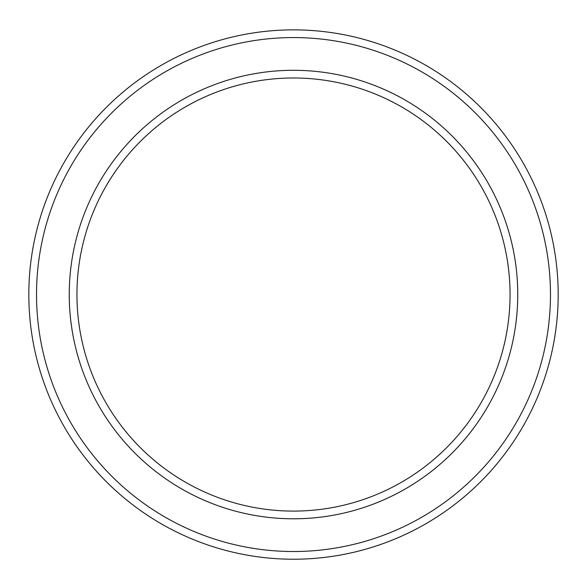 <?xml version="1.0" encoding="UTF-8"?>
<svg xmlns="http://www.w3.org/2000/svg" width="587" height="587" viewBox="0 0 587 587"><rect width="100%" height="100%" fill="white"/><g stroke="black" fill="none" stroke-linecap="round" stroke-linejoin="round"><path stroke-width="0.88" d="M293.5 77.99A216.552 216.552 0 0 1 481.039 402.821A216.552 216.552 0 0 1 105.961 402.821A216.552 216.552 0 0 1 293.5 77.99M293.5 70.293A224.249 224.249 0 0 1 487.709 406.666A224.249 224.249 0 0 1 99.291 406.666A224.249 224.249 0 0 1 293.5 70.293M293.5 29.871A264.671 264.671 0 0 1 522.716 426.881A264.671 264.671 0 0 1 64.284 426.881A264.671 264.671 0 0 1 293.5 29.871M293.5 37.568A256.974 256.974 0 0 1 516.046 423.029A256.974 256.974 0 0 1 70.954 423.029A256.974 256.974 0 0 1 293.5 37.568"/></g></svg>
